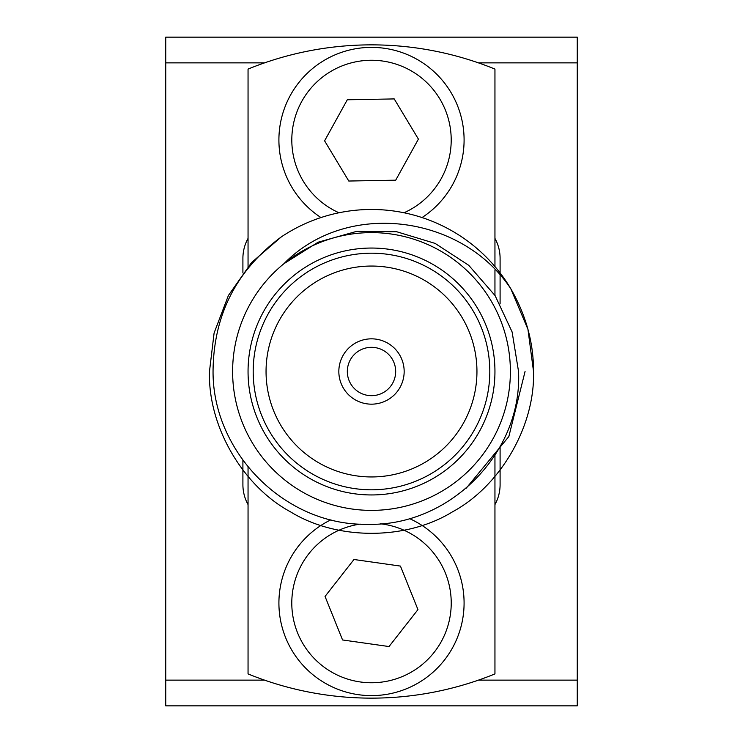 <?xml version="1.0" encoding="UTF-8"?>
<svg xmlns="http://www.w3.org/2000/svg" width="743" height="743" viewBox="0 0 743 743"><rect width="100%" height="100%" fill="white"/><g stroke="black" fill="none" stroke-linecap="round" stroke-linejoin="round"><path stroke-width="1.11" d="M395.675 371.5A24.175 24.175 0 0 0 371.5 347.325A24.175 24.175 0 0 0 347.325 371.5A24.175 24.175 0 0 0 371.5 395.675A24.175 24.175 0 0 0 395.675 371.5M338.836 371.5A32.664 32.664 0 0 0 371.5 404.164A32.664 32.664 0 0 0 404.164 371.5A32.664 32.664 0 0 0 371.5 338.836A32.664 32.664 0 0 0 338.836 371.5M476.95 371.5A105.45 105.45 0 0 0 371.5 266.05A105.45 105.45 0 0 0 266.05 371.5A105.45 105.45 0 0 0 371.5 476.95A105.45 105.45 0 0 0 476.95 371.5M489.804 371.5A118.304 118.304 0 0 0 371.5 253.196A118.304 118.304 0 0 0 253.196 371.5A118.304 118.304 0 0 0 371.5 489.804A118.304 118.304 0 0 0 489.804 371.5M248.051 371.5A123.449 123.449 0 0 1 371.5 248.051A123.449 123.449 0 0 1 494.949 371.5A123.449 123.449 0 0 1 371.5 494.949A123.449 123.449 0 0 1 248.051 371.5M232.615 371.5A138.885 138.885 0 0 0 371.5 510.385A138.885 138.885 0 0 0 510.385 371.5A138.885 138.885 0 0 0 371.5 232.615A138.885 138.885 0 0 0 232.615 371.5M213.046 371.5C212.758 452.868 285.349 525.691 366.912 524.289C448.54 526.963 522.524 453.713 518.54 371.5L512.113 331.945L495.089 295.603L468.74 265.307L435.101 243.398L396.734 231.751L356.677 231.352L318.097 242.218L283.956 263.681C346.767 199.384 461.942 214.838 510.785 288.721A162.03 162.03 0 0 0 281.318 236.887L251.58 262.53L228.398 295.5L214.105 333.003L209.47 371.5C207.873 426.036 242.45 485.941 290.485 511.825C336.923 540.477 406.077 540.477 452.515 511.825C500.55 485.941 535.127 426.036 533.53 371.5L527.939 329.307L510.785 288.721L527.939 329.307L533.53 371.5L527.939 329.307L510.785 288.721C526.053 315.236 533.641 342.829 533.53 371.5C535.127 426.036 500.55 485.941 452.515 511.825C406.077 540.477 336.923 540.477 290.485 511.825C242.45 485.941 207.873 426.036 209.47 371.5C207.873 426.036 242.45 485.941 290.485 511.825C336.923 540.477 406.077 540.477 452.515 511.825C500.55 485.941 535.127 426.036 533.53 371.5C535.127 426.036 500.55 485.941 452.515 511.825C406.077 540.477 336.923 540.477 290.485 511.825C242.45 485.941 207.873 426.036 209.47 371.5L214.105 333.003L228.398 295.5L251.58 262.53L281.318 236.887C236.209 270.359 213.455 315.227 213.046 371.5M525.06 371.5L508.844 436.55L466.251 488.17M360.179 524.103A79.733 79.733 0 0 0 350.807 680.021A79.733 79.733 0 0 0 448.503 623.711A79.733 79.733 0 0 0 380.221 523.778M409.319 518.512A92.587 92.587 0 0 1 458.737 634.039A92.587 92.587 0 0 1 279.331 611.842A92.587 92.587 0 0 1 330.951 519.784M404.025 212.767A79.733 79.733 0 0 0 379.719 60.675A79.733 79.733 0 0 0 338.975 212.767M320.957 217.55A92.587 92.587 0 0 1 381.048 47.877A92.587 92.587 0 0 1 422.043 217.55M248.051 504.59A41.153 41.153 0 0 1 242.905 484.668L242.905 460.233M500.095 446.682L500.095 484.668A41.153 41.153 0 0 1 494.949 504.59M494.949 238.41A41.153 41.153 0 0 1 500.095 258.332L500.095 272.922M500.095 275.402L500.095 303.896M242.905 272.922L242.905 258.332A41.153 41.153 0 0 1 248.051 238.41M577.255 62.867L577.255 705.85L165.745 705.85L165.745 37.15L577.255 37.15L577.255 62.867L478.446 62.867M418.411 139.117L394.217 98.921L347.297 99.776L324.589 140.836L348.783 181.032L395.703 180.177L418.411 139.117M417.956 609.613L400.44 566.082L353.974 559.498L325.044 596.434L342.56 639.964L389.026 646.549L417.956 609.613M248.051 466.929L248.051 673.91A326.632 326.632 0 0 0 494.949 673.91L494.949 455.31M494.949 295.398L494.949 269.913M494.949 266.551L494.949 69.09A326.632 326.632 0 0 0 248.051 69.09L248.051 266.551M264.554 62.867L165.745 62.867M577.255 680.133L478.446 680.133M264.554 680.133L165.745 680.133"/></g></svg>
